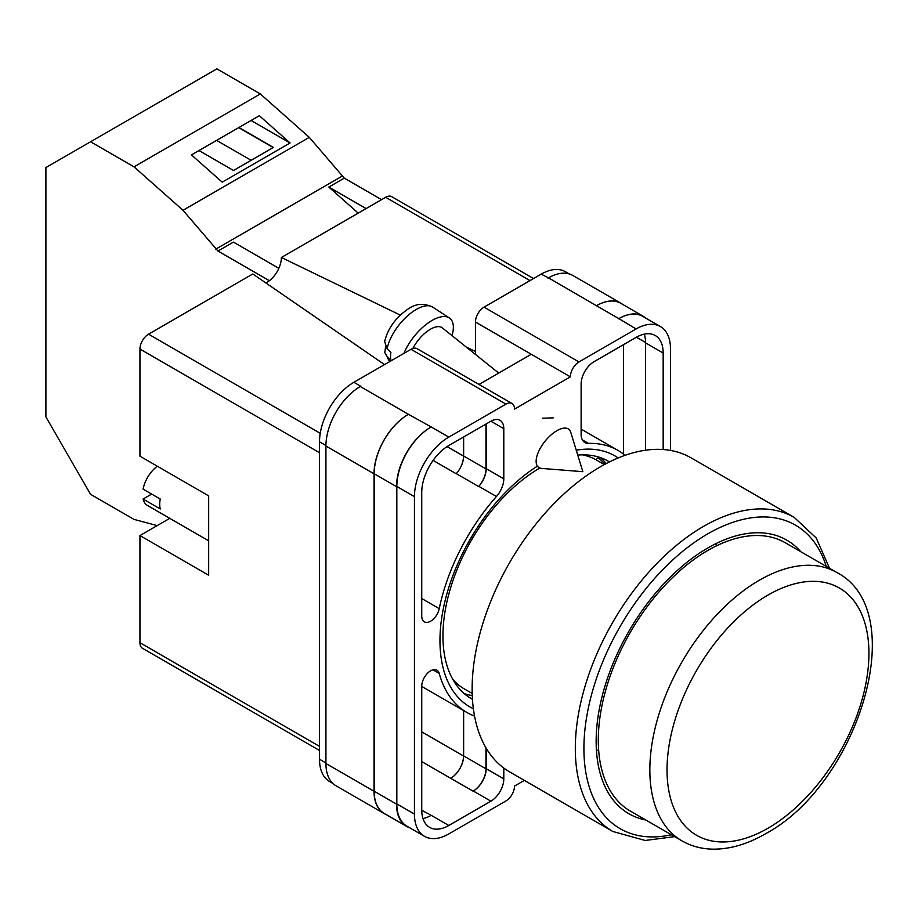 <?xml version="1.0" encoding="UTF-8"?>
<svg xmlns="http://www.w3.org/2000/svg" width="918" height="918" viewBox="0 0 918 918"><rect width="100%" height="100%" fill="white"/><g stroke="black" fill="none" stroke-linecap="round" stroke-linejoin="round"><path stroke-width="1.38" d="M473.378 708.765A144.952 83.687 -60 0 1 439.963 640.626A144.952 83.687 -60 0 1 537.237 466.264M576.24 450.199A144.952 83.687 -60 0 1 618.181 457.967M609.495 461.915A137.057 79.132 120 0 0 608.382 461.249A137.057 79.132 120 0 0 577.743 455.076M539.864 468.031A137.057 79.132 120 0 0 442.935 635.899A137.057 79.132 120 0 0 471.324 698.632A137.057 79.132 120 0 0 472.46 699.275M553.244 417.862L542.458 418.229M606.259 463.567A137.057 79.132 120 0 0 600.464 457.634M475.444 354.417L475.444 322.023A12.152 7.011 -60 0 1 484.038 307.14L578.971 361.956L636.105 328.965A48.597 28.056 120 0 1 660.398 326.567A48.597 28.056 120 0 1 670.473 348.806L670.473 450.428M569.229 273.92L565.465 271.751A48.597 28.056 -60 0 0 541.161 274.161L484.038 307.14M332.878 783.433L329.573 781.528A48.597 28.056 -60 0 1 319.51 759.278L325.924 762.973M475.444 322.023L570.376 376.839L514.528 409.072A12.152 7.011 120 0 0 512.014 403.518L417.082 348.702A12.152 7.011 -60 0 0 411.012 349.31L353.878 382.29A48.597 28.056 -60 0 0 319.51 441.81L319.51 759.278M531.281 354.268L479.001 384.458M524.35 780.392L514.528 786.06A12.152 7.011 120 0 1 505.944 800.944L448.81 833.923A48.597 28.056 120 0 1 424.506 836.332A48.597 28.056 120 0 1 414.443 814.082L414.443 496.627A48.597 28.056 120 0 1 448.81 437.106L505.944 404.115A12.152 7.011 120 0 1 512.014 403.518M486.184 423.955L486.184 468.662A18.222 10.523 120 0 1 478.84 486.333L496.454 496.5A18.222 10.523 120 0 0 503.798 478.829L503.798 428.672A18.222 10.523 120 0 0 500.023 420.329A18.222 10.523 120 0 0 490.912 421.224L503.798 428.672M496.454 496.5A151.275 87.336 120 0 0 439.24 608.645A12.588 7.264 120 0 1 424.357 621.819A12.588 7.264 120 0 1 421.741 616.058L421.741 492.404A38.269 22.101 120 0 1 448.81 445.54L490.912 421.224M625.089 455.317A151.275 87.336 120 0 0 618.089 450.44A151.275 87.336 120 0 0 588.461 443.383A18.222 10.523 120 0 1 584.892 442.533A18.222 10.523 120 0 1 581.117 434.191L581.117 384.022A18.222 10.523 120 0 1 594.003 361.703L636.105 337.399A38.269 22.101 120 0 1 655.234 335.506A38.269 22.101 120 0 1 663.163 353.028L663.163 449.533M432.975 669.819L439.24 673.433A12.588 7.264 120 0 0 436.945 670.186A12.588 7.264 120 0 0 427.237 673.56A12.588 7.264 120 0 0 421.741 686.228L421.741 809.871A38.269 22.101 120 0 0 429.67 827.393A38.269 22.101 120 0 0 448.81 825.489L490.912 801.185A18.222 10.523 120 0 0 503.798 778.866L503.798 768.045M439.24 673.433A151.275 87.336 120 0 0 466.826 712.448A151.275 87.336 120 0 0 474.537 716.074M578.971 361.956A12.152 7.011 120 0 0 570.376 376.839M385.985 814.473A48.597 28.056 -60 0 1 384.091 813.532L335.988 785.762A48.597 28.056 -60 0 1 325.924 763.512L374.028 791.282L374.028 473.826A48.597 28.056 -60 0 1 408.395 414.305L431.196 426.939A48.597 28.056 120 0 0 396.828 486.46L414.443 496.627M360.292 386.524A48.597 28.056 -60 0 1 360.751 386.26L360.281 386.524A48.597 28.056 -60 0 0 325.924 446.045L325.924 763.512M548.035 278.131A48.597 28.056 -60 0 1 548.505 277.867L541.161 274.161M596.482 305.717L618.812 318.615A48.597 28.056 -60 0 1 643.116 316.205L620.775 303.307A48.597 28.056 -60 0 0 596.482 305.717L548.505 277.856A48.597 28.056 -60 0 1 572.798 275.457L620.912 303.227A48.597 28.056 -60 0 1 622.668 304.397M623.54 454.077L623.54 344.652M423.014 818.592A38.269 22.101 120 0 0 431.196 815.322L448.81 825.489M421.752 810.25L431.196 815.322M645.549 450.222L645.549 342.862A38.269 22.101 120 0 0 644.287 334.141M396.828 486.46L396.828 803.916A48.597 28.056 120 0 0 406.892 826.166L424.506 836.332M618.812 318.615L636.105 328.965M660.398 326.567L642.795 316.389A48.597 28.056 120 0 0 618.491 318.798M486.184 748.181L486.184 768.699L503.798 778.866M485.966 747.826L485.966 768.825A18.222 10.523 -60 0 1 473.08 791.144L473.298 791.018A18.222 10.523 120 0 0 486.184 768.699M463.544 710.555L463.544 755.973A18.222 10.523 -60 0 1 450.658 778.303L473.08 791.144M478.84 486.333A151.275 87.336 120 0 0 478.645 486.551A18.222 10.523 -60 0 0 485.966 468.903L485.966 424.082M447.066 446.607L463.544 456.108A18.222 10.523 -60 0 1 456.223 473.745A151.275 87.336 -60 0 1 456.315 473.654L478.645 486.551M464.233 693.595A137.057 79.132 120 0 0 472.265 695.637M409.543 827.692A48.597 28.056 -60 0 1 406.571 826.349L384.229 813.451A48.597 28.056 -60 0 1 374.165 791.201L374.165 473.745L396.507 486.643A48.597 28.056 -60 0 1 430.875 427.122M396.507 486.643L396.507 804.099A48.597 28.056 -60 0 0 406.571 826.349M643.116 316.205A48.597 28.056 -60 0 1 645.756 318.11M454.559 682.326L455.144 681.867M604.882 464.29A135.474 78.214 -60 0 0 598.226 457.807L595.816 459.689M374.165 473.745A48.597 28.056 -60 0 1 408.533 414.225M463.636 710.612L463.636 755.927A18.222 10.523 -60 0 1 450.738 778.246M463.636 436.979L463.636 456.005A18.222 10.523 -60 0 1 456.315 473.654M384.091 813.532A48.597 28.056 -60 0 1 374.028 791.282M463.544 456.108L463.544 437.025M596.608 305.637A48.597 28.056 -60 0 1 620.912 303.227M570.721 432.206A24.304 11.096 128.7 0 0 568.827 429.303A24.304 11.096 128.7 0 0 556.916 430.68A24.304 11.096 128.7 0 0 536.135 461.352A24.304 11.096 128.7 0 0 538.43 467.216A24.304 11.096 128.7 0 0 541.677 468.421L582.85 471.68L570.721 432.206M403.886 353.419A36.456 16.639 -51.3 0 1 426.078 324.502A36.456 16.639 -51.3 0 1 449.327 317.949A36.456 16.639 -51.3 0 1 453.366 327.187A36.456 16.639 -51.3 0 1 452.012 335.632M387.178 348.863L384.653 341.576C386.903 331.903 392.089 323.102 400.248 315.172C409.589 307.278 418.034 300.358 432.642 307.071A34.494 15.755 128.7 0 0 406.835 316.515A34.494 15.755 128.7 0 0 387.178 348.863L390.907 352.443A35.01 15.985 128.7 0 0 390.54 356.563A35.01 15.985 128.7 0 0 390.93 360.12L387.201 356.54A34.494 15.755 128.7 0 0 389.519 360.854L390.081 361.394M385.583 346.855L384.78 352.558L387.201 356.54M412.905 348.45A24.304 11.096 -51.3 0 1 442.327 327.875L498.704 373.075M278.842 268.331L233.447 242.123L217.979 251.05L183.003 210.291L134.017 166.846L90.572 141.774L45.9 167.569L45.9 416.933L90.572 494.309L134.017 519.393L157.196 525.601M90.572 141.774L216.866 68.85L260.31 93.934L309.297 137.367L344.284 178.126L381.544 199.654M183.003 210.291L309.297 137.367M134.017 166.846L260.31 93.934M222.202 182.154L290.077 142.978L259.335 115.714L191.46 154.901L222.202 182.154M344.284 178.126L328.816 187.065L358.204 213.125M215.799 249.111L342.093 176.199M217.979 251.05L269.284 280.656M328.816 187.065L366.087 208.581M198.999 150.552L233.493 170.473L273.415 147.431L238.909 127.51M251.096 120.465L290.077 142.978M251.119 160.294L216.614 140.374M273.197 147.546L238.691 127.625M800.714 551.672A157.953 91.192 120 0 0 786.818 540.14A157.953 91.192 120 0 0 707.835 547.966A157.953 91.192 120 0 0 604.652 687.157A157.953 91.192 120 0 0 628.864 813.727A157.953 91.192 120 0 0 645.802 819.992M716.269 545.958A157.953 91.192 120 0 0 716.12 543.536M600.361 466.814A181.339 104.698 120 0 0 481.893 626.615A181.339 104.698 120 0 0 509.697 771.923L612.88 831.501A181.339 104.698 -60 0 1 585.076 686.182A181.339 104.698 -60 0 1 703.544 526.381A181.339 104.698 -60 0 1 794.219 517.408L691.036 457.83A181.339 104.698 120 0 0 600.361 466.814M452.769 679.32A132.135 76.286 120 0 0 464.359 688.936L472.196 693.457M604.331 464.6L596.493 460.067A132.135 76.286 120 0 0 582.368 454.835M596.459 750.809A157.953 91.192 120 0 0 598.628 749.719M707.835 550.444A154.912 89.436 120 0 0 606.637 686.962A154.912 89.436 120 0 0 630.379 811.087L681.936 840.854A154.912 89.436 -60 0 1 658.183 716.717A154.912 89.436 -60 0 1 759.393 580.21A154.912 89.436 -60 0 1 836.849 572.534L785.303 542.767A154.912 89.436 120 0 0 707.835 550.444M208.673 540.805L147.557 505.52A24.304 14.034 120 0 1 143.07 499.036L160.248 508.962A24.304 14.034 -60 0 1 159.709 504.315A24.304 14.034 -60 0 1 160.248 499.036L143.07 489.122A24.304 14.034 120 0 1 157.299 466.218M143.07 499.036L151.665 494.079M319.51 452.723L139.949 349.058L139.949 456.2L208.673 495.881L208.673 575.253L139.949 535.561L139.949 642.703L319.51 746.38M319.51 750.488L142.462 648.269A12.152 7.011 -60 0 1 139.949 642.703M169.773 518.349L139.949 535.561M139.949 349.058A12.152 7.011 -60 0 1 148.532 334.175L320.233 433.307M384.527 364.595L252.817 273.977L148.532 334.175M265.795 282.905A20.207 11.659 120 0 0 281.378 257.476L400.328 315.103M529.996 280.61L385.663 197.278L281.378 257.476M385.663 197.278A12.152 7.011 -60 0 1 391.734 196.67L533.553 278.556M466.206 347.015L475.444 351.491M396.828 803.916L414.443 814.082M431.196 426.939L448.81 437.106M411.012 349.31L505.944 404.115M353.878 382.29L360.751 386.26M360.281 386.524L408.395 414.305M473.298 791.018L490.912 801.185M421.741 761.607L450.658 778.303M582.368 439.871L588.461 443.383M645.549 342.862L663.163 353.028M486.184 468.662L503.798 478.829M433.101 460.4L456.223 473.745M421.741 598.547L439.24 608.645M374.165 791.201L396.507 804.099M463.636 755.927L485.966 768.825M636.426 337.216L645.549 342.483M463.636 456.005L485.966 468.903M325.924 446.045L374.028 473.826M421.741 731.853L463.544 755.973M319.51 441.81L325.924 445.517M499.071 372.869L496.856 371.595M826.28 566.44A175.269 101.187 120 0 0 707.835 533.828A175.269 101.187 120 0 0 585.294 726.39A175.269 101.187 120 0 0 671.368 834.76M767.976 595.082A142.76 82.425 120 0 0 667.03 769.938A142.76 82.425 120 0 0 767.976 828.22A142.76 82.425 120 0 0 868.933 653.375A142.76 82.425 120 0 0 767.976 595.082M421.741 686.423L466.826 712.448M581.117 429.096L618.089 450.44M384.78 352.558L389.519 360.854M432.642 307.071L449.327 317.949M612.88 831.501L645.17 840.475L674.627 836.631M829.539 568.311L816.205 537.971L794.219 517.408M681.936 840.854C691.116 846.098 701.237 848.863 712.311 849.15C729.615 849.402 747.332 844.285 765.463 833.785C857.619 784.879 912.24 611.503 836.849 572.534"/></g></svg>
